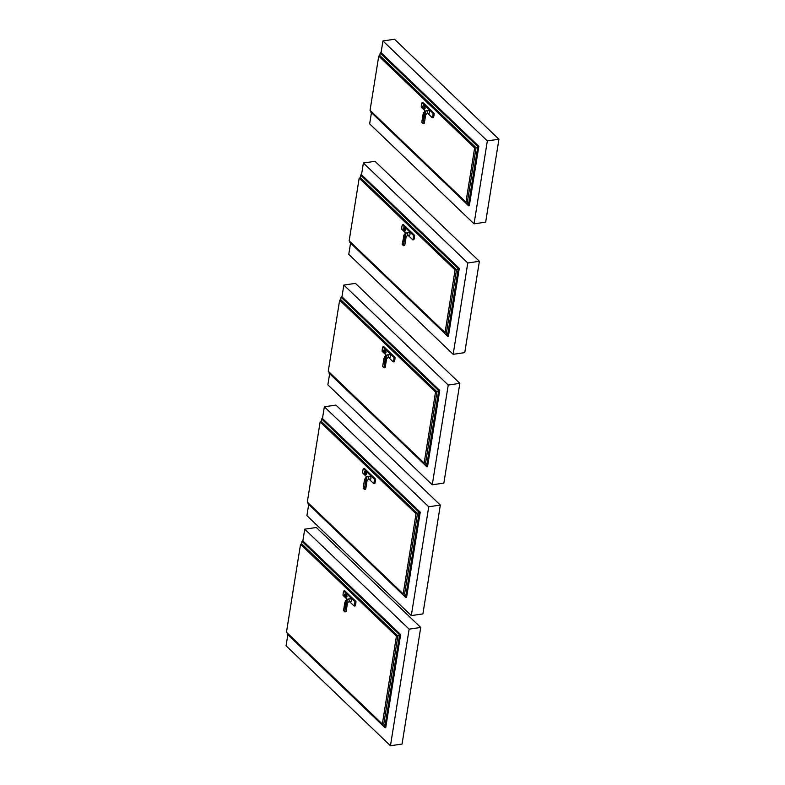 <?xml version="1.0" encoding="UTF-8"?>
<svg xmlns="http://www.w3.org/2000/svg" width="785" height="785" viewBox="0 0 785 785"><rect width="100%" height="100%" fill="white"/><g stroke="black" fill="none" stroke-linecap="round" stroke-linejoin="round"><path stroke-width="1.18" d="M382.943 40.948L487.338 140.927L498.936 139.23L394.541 39.25L382.943 40.948L381.059 52.693L478.84 146.334L476.063 147.698M371.433 112.765L369.656 123.863L474.052 223.843L485.66 222.145L498.936 139.23M487.338 140.927L474.052 223.843M350.542 243.242L348.756 254.34L453.161 354.32L464.759 352.622L479.39 261.287L467.781 262.985L453.161 354.32M479.39 261.287L374.995 161.308L363.386 163.005L361.512 174.751L459.284 268.391L455.074 269.971L359.187 178.146L360.541 177.842L456.527 269.765L446.498 332.389L445.046 332.604L455.074 269.971M363.386 163.005L467.781 262.985M329.641 373.719L327.865 384.817L432.26 484.796L443.859 483.099L459.833 383.345L448.235 385.042L432.26 484.796M459.833 383.345L355.438 283.365L343.84 285.063L341.956 296.808L439.737 390.449L435.528 392.039L339.64 300.204L340.994 299.909L436.97 391.823L425.598 462.865L424.145 463.081L435.528 392.039M343.84 285.063L448.235 385.042M308.682 504.539L306.906 515.637L411.301 615.607L422.909 613.909L440.336 505.069L428.738 506.767L411.301 615.607M440.336 505.069L335.941 405.089L324.342 406.787L322.458 418.533L420.24 512.173L416.03 513.753L320.143 421.928L321.497 421.623L417.483 513.547L404.638 593.686L403.196 593.892L416.03 513.753M324.342 406.787L428.738 506.767M287.84 634.672L286.064 645.77L390.459 745.75L402.057 744.052L420.731 627.46L409.132 629.158L390.459 745.75M420.731 627.46L316.335 527.491L304.737 529.188L302.853 540.924L400.635 634.565L397.867 635.928M304.737 529.188L409.132 629.158M384.778 125.217A0.726 0.53 -46.2 0 1 384.542 124.167M387.859 127.347A0.726 0.53 133.8 0 0 387.692 128.279A0.726 0.53 -46.2 0 1 387.682 128.269L386.652 127.278A0.726 0.53 -46.2 0 1 386.789 126.326A0.726 0.53 133.8 0 0 386.926 127.396M387.682 128.269A0.726 0.53 -46.2 0 1 387.849 127.337M388.045 127.523A0.716 0.52 133.8 0 0 388.801 128.249A0.726 0.53 -46.2 0 1 388.035 127.513M386.622 127.258L384.375 125.109A0.726 0.53 -46.2 0 1 384.513 124.148M383.482 123.157A0.726 0.53 133.8 0 0 383.315 124.089A0.726 0.53 -46.2 0 1 383.472 123.147M384.522 124.158A0.716 0.52 133.8 0 0 384.297 125.001M383.296 122.98A0.726 0.53 133.8 0 0 383.237 123.981M454.662 191.324A0.726 0.53 133.8 0 0 454.77 192.374M455.889 192.502A0.716 0.52 133.8 0 0 456.644 193.228A0.726 0.53 -46.2 0 1 455.722 193.424L455.536 193.247A0.726 0.53 -46.2 0 1 455.692 192.315A0.726 0.53 133.8 0 0 455.643 193.326M455.722 193.424A0.726 0.53 -46.2 0 1 455.879 192.492M452.621 190.186A0.726 0.53 -46.2 0 1 452.366 189.116A0.716 0.52 133.8 0 0 452.15 189.97M451.326 188.135A0.726 0.53 133.8 0 0 451.169 189.067L452.199 190.048A0.726 0.53 -46.2 0 1 452.386 189.146M451.139 187.949A0.726 0.53 133.8 0 0 451.081 188.959M450.983 188.881L451.159 189.057A0.726 0.53 -46.2 0 1 451.326 188.125M440.807 178.872A0.726 0.53 -46.2 0 1 440.571 177.832M442.848 180.01A0.726 0.53 133.8 0 0 442.681 180.942A0.726 0.53 -46.2 0 1 442.818 179.981M452.229 190.078L454.476 192.227A0.726 0.53 -46.2 0 1 454.633 191.295M443.898 182.11A0.726 0.53 -46.2 0 1 444.065 181.178A0.716 0.52 133.8 0 0 444.83 181.904A0.726 0.53 -46.2 0 1 443.898 182.11L443.721 181.934A0.726 0.53 -46.2 0 1 443.878 180.992A0.726 0.53 133.8 0 0 443.721 181.934A0.726 0.53 -46.2 0 1 443.711 181.924L442.681 180.942A0.726 0.53 133.8 0 0 442.956 181.05M439.325 176.635A0.726 0.53 133.8 0 0 439.158 177.567L439.335 177.734A0.726 0.53 -46.2 0 1 439.502 176.802A0.726 0.53 133.8 0 0 439.345 177.744L440.375 178.735A0.726 0.53 -46.2 0 1 440.542 177.802A0.716 0.52 133.8 0 0 440.326 178.656M363.877 255.694A0.726 0.53 -46.2 0 1 363.641 254.644M365.741 257.745A0.726 0.53 -46.2 0 1 365.888 256.803M365.918 256.823A0.726 0.53 133.8 0 0 366.026 257.873M367.144 258A0.716 0.52 133.8 0 0 367.9 258.726A0.726 0.53 -46.2 0 1 366.978 258.932L366.791 258.756A0.726 0.53 -46.2 0 1 366.948 257.814A0.726 0.53 133.8 0 0 366.899 258.824M366.978 258.932A0.726 0.53 -46.2 0 1 367.135 257.99M362.582 253.633A0.726 0.53 133.8 0 0 362.425 254.566A0.726 0.53 -46.2 0 1 362.572 253.624M362.425 254.566L363.455 255.557A0.726 0.53 -46.2 0 1 363.612 254.625A0.716 0.52 133.8 0 0 363.406 255.478M362.395 253.457A0.726 0.53 133.8 0 0 362.336 254.458M433.762 321.801A0.726 0.53 133.8 0 0 433.87 322.851M434.821 323.901A0.726 0.53 -46.2 0 1 434.988 322.969A0.716 0.52 133.8 0 0 435.744 323.705A0.726 0.53 -46.2 0 1 434.821 323.901L434.635 323.724A0.726 0.53 -46.2 0 1 434.792 322.792A0.726 0.53 133.8 0 0 434.743 323.803M430.435 318.612A0.726 0.53 133.8 0 0 430.268 319.544A0.726 0.53 -46.2 0 1 430.425 318.602M430.239 318.425A0.726 0.53 133.8 0 0 430.082 319.358L431.299 320.535A0.726 0.53 -46.2 0 1 431.465 319.593A0.716 0.52 133.8 0 0 431.25 320.447M419.906 309.349A0.726 0.53 -46.2 0 1 419.671 308.309M422.987 311.478A0.726 0.53 133.8 0 0 422.821 312.41A0.726 0.53 -46.2 0 1 422.811 312.401L421.78 311.419A0.726 0.53 -46.2 0 1 421.918 310.458A0.726 0.53 133.8 0 0 422.055 311.527M431.73 320.663A0.726 0.53 -46.2 0 1 431.495 319.623M433.585 322.723A0.726 0.53 -46.2 0 1 433.732 321.772M422.811 312.401A0.726 0.53 -46.2 0 1 422.978 311.468M423.174 311.665A0.716 0.52 133.8 0 0 423.929 312.381A0.726 0.53 -46.2 0 1 423.164 311.655M418.611 307.288A0.726 0.53 133.8 0 0 418.444 308.22A0.726 0.53 -46.2 0 1 418.601 307.278M421.751 311.39L419.504 309.241A0.726 0.53 -46.2 0 1 419.641 308.279M419.651 308.289A0.716 0.52 133.8 0 0 419.425 309.133M418.425 307.112A0.726 0.53 133.8 0 0 418.366 308.113M342.976 386.171A0.726 0.53 -46.2 0 1 342.741 385.121M346.077 389.409A0.726 0.53 -46.2 0 1 346.234 388.467A0.716 0.52 133.8 0 0 346.999 389.203A0.726 0.53 -46.2 0 1 346.077 389.409L345.9 389.232A0.726 0.53 -46.2 0 1 346.048 388.29A0.726 0.53 133.8 0 0 345.9 389.232A0.726 0.53 -46.2 0 1 345.891 389.223L344.86 388.241A0.726 0.53 -46.2 0 1 344.988 387.28A0.726 0.53 133.8 0 0 345.125 388.349M341.681 384.11A0.726 0.53 133.8 0 0 341.524 385.042A0.726 0.53 -46.2 0 1 341.671 384.1M341.495 383.934A0.726 0.53 133.8 0 0 341.338 384.866L342.554 386.034A0.726 0.53 -46.2 0 1 342.711 385.101A0.716 0.52 133.8 0 0 342.505 385.955M413.921 454.378A0.726 0.53 -46.2 0 1 414.087 453.445A0.716 0.52 133.8 0 0 414.853 454.181A0.726 0.53 -46.2 0 1 413.921 454.378L413.744 454.211A0.726 0.53 -46.2 0 1 413.901 453.269A0.726 0.53 133.8 0 0 413.744 454.211L412.704 453.21A0.726 0.53 -46.2 0 1 412.841 452.248A0.726 0.53 133.8 0 0 412.979 453.328M409.534 449.089A0.726 0.53 133.8 0 0 409.368 450.021A0.726 0.53 -46.2 0 1 409.525 449.079M410.83 451.139A0.726 0.53 -46.2 0 1 410.565 450.07M410.575 450.08A0.716 0.52 133.8 0 0 410.349 450.924M409.348 448.902A0.726 0.53 133.8 0 0 409.289 449.913M399.006 439.826A0.726 0.53 -46.2 0 1 398.77 438.786M400.87 441.876A0.726 0.53 -46.2 0 1 401.017 440.935M409.181 449.834L410.398 451.012A0.726 0.53 -46.2 0 1 410.594 450.099M401.047 440.964A0.726 0.53 133.8 0 0 401.155 442.004M402.106 443.064A0.726 0.53 -46.2 0 1 402.263 442.132A0.716 0.52 133.8 0 0 403.029 442.858A0.726 0.53 -46.2 0 1 402.106 443.064L401.92 442.887A0.726 0.53 -46.2 0 1 402.077 441.945A0.726 0.53 133.8 0 0 402.028 442.956M397.71 437.765A0.726 0.53 133.8 0 0 397.553 438.697A0.726 0.53 -46.2 0 1 397.701 437.755M397.553 438.697L398.584 439.688A0.726 0.53 -46.2 0 1 398.741 438.756A0.716 0.52 133.8 0 0 398.535 439.61M397.524 437.588A0.726 0.53 133.8 0 0 397.465 438.589M322.027 516.981A0.726 0.53 -46.2 0 1 321.791 515.941M325.108 519.111A0.726 0.53 133.8 0 0 324.941 520.043A0.726 0.53 -46.2 0 1 324.931 520.033L323.901 519.052A0.726 0.53 -46.2 0 1 324.038 518.09A0.726 0.53 133.8 0 0 324.176 519.17M324.931 520.033A0.726 0.53 -46.2 0 1 325.098 519.101M325.294 519.297A0.716 0.52 133.8 0 0 326.05 520.013A0.726 0.53 -46.2 0 1 325.284 519.287M320.731 514.921A0.726 0.53 133.8 0 0 320.565 515.863L320.565 515.853A0.726 0.53 -46.2 0 1 320.722 514.921M323.871 519.022L321.624 516.873A0.726 0.53 -46.2 0 1 321.762 515.912M321.772 515.922A0.716 0.52 133.8 0 0 321.546 516.765M320.545 514.744A0.726 0.53 133.8 0 0 320.486 515.745M391.911 583.088A0.726 0.53 133.8 0 0 392.019 584.138M392.971 585.198A0.726 0.53 -46.2 0 1 393.128 584.266A0.716 0.52 133.8 0 0 393.893 584.992A0.726 0.53 -46.2 0 1 392.971 585.198L392.794 585.021A0.726 0.53 -46.2 0 1 392.942 584.079A0.726 0.53 133.8 0 0 392.892 585.09M388.575 579.899A0.726 0.53 133.8 0 0 388.418 580.831A0.726 0.53 -46.2 0 1 388.575 579.889M389.87 581.96A0.726 0.53 -46.2 0 1 389.615 580.89A0.716 0.52 133.8 0 0 389.399 581.744M388.389 579.722A0.726 0.53 133.8 0 0 388.33 580.723M378.056 570.636A0.726 0.53 -46.2 0 1 377.82 569.596M380.097 571.774A0.726 0.53 133.8 0 0 379.93 572.707A0.726 0.53 -46.2 0 1 380.068 571.745M388.418 580.831L389.448 581.822A0.726 0.53 -46.2 0 1 389.635 580.92M389.478 581.852L391.725 584.001A0.726 0.53 -46.2 0 1 391.882 583.069M381.147 573.874A0.726 0.53 -46.2 0 1 381.314 572.942A0.716 0.52 133.8 0 0 382.079 573.668A0.726 0.53 -46.2 0 1 381.147 573.874L380.97 573.698A0.726 0.53 -46.2 0 1 381.127 572.756A0.726 0.53 133.8 0 0 380.97 573.698A0.726 0.53 -46.2 0 1 380.96 573.698L379.93 572.707A0.726 0.53 133.8 0 0 380.205 572.824M376.761 568.585A0.726 0.53 133.8 0 0 376.594 569.517A0.726 0.53 -46.2 0 1 376.751 568.576M376.574 568.399A0.726 0.53 133.8 0 0 376.408 569.331L377.624 570.499A0.726 0.53 -46.2 0 1 377.791 569.567A0.716 0.52 133.8 0 0 377.575 570.42M301.185 647.125A0.726 0.53 -46.2 0 1 300.949 646.075A0.716 0.52 133.8 0 0 300.704 646.909M303.216 648.253A0.726 0.53 133.8 0 0 303.059 649.195A0.726 0.53 -46.2 0 1 303.187 648.233M304.276 650.363A0.726 0.53 -46.2 0 1 304.443 649.421A0.716 0.52 133.8 0 0 305.198 650.157A0.726 0.53 -46.2 0 1 304.276 650.363L304.099 650.186A0.726 0.53 -46.2 0 1 304.246 649.244A0.726 0.53 133.8 0 0 304.099 650.186A0.726 0.53 -46.2 0 1 304.089 650.176L303.059 649.195A0.726 0.53 133.8 0 0 303.334 649.303M299.89 645.064A0.726 0.53 133.8 0 0 299.723 645.996A0.726 0.53 -46.2 0 1 299.88 645.054M299.693 644.887A0.726 0.53 133.8 0 0 299.536 645.819L300.753 646.987A0.726 0.53 -46.2 0 1 300.92 646.055M372.1 714.222A0.726 0.53 -46.2 0 0 371.933 715.155A0.726 0.53 -46.2 0 1 371.933 715.155L370.903 714.164A0.726 0.53 -46.2 0 1 371.04 713.202A0.726 0.53 133.8 0 0 371.177 714.281M372.296 714.409A0.716 0.52 133.8 0 0 373.052 715.135A0.726 0.53 -46.2 0 1 372.286 714.399M372.11 714.232A0.726 0.53 133.8 0 0 372.051 715.233M367.733 710.042A0.726 0.53 133.8 0 0 367.576 710.974L367.566 710.965A0.726 0.53 -46.2 0 1 367.723 710.033M368.616 711.975A0.726 0.53 -46.2 0 1 368.764 711.024A0.716 0.52 133.8 0 0 368.548 711.887M367.547 709.856A0.726 0.53 133.8 0 0 367.488 710.867M357.214 700.779A0.726 0.53 -46.2 0 1 356.969 699.739A0.716 0.52 133.8 0 0 356.733 700.563M359.069 702.83A0.726 0.53 -46.2 0 1 359.216 701.888M369.028 712.093A0.726 0.53 -46.2 0 1 368.793 711.053M359.245 701.918A0.726 0.53 133.8 0 0 359.353 702.958M360.482 703.095A0.716 0.52 133.8 0 0 361.228 703.811A0.726 0.53 -46.2 0 1 360.305 704.017L360.129 703.841A0.726 0.53 -46.2 0 1 360.276 702.899A0.726 0.53 133.8 0 0 360.227 703.909M360.305 704.017A0.726 0.53 -46.2 0 1 360.472 703.085M355.919 698.719A0.726 0.53 133.8 0 0 355.752 699.651A0.726 0.53 -46.2 0 1 355.909 698.709M355.723 698.542A0.726 0.53 133.8 0 0 355.566 699.474L356.783 700.642A0.726 0.53 -46.2 0 1 356.949 699.71M476.073 147.708L380.097 55.784L378.743 56.088L474.631 147.914L476.073 147.708L467.389 201.912L465.947 202.128L474.631 147.914M465.947 202.128L370.059 110.302L378.743 56.088M424.224 106.956L424.626 107.947L424.096 106.937M424.175 108.83L423.184 107.879A1.109 0.549 81.7 0 1 422.772 106.681A1.109 0.549 81.7 0 1 423.174 105.808A1.109 0.549 81.7 0 1 423.488 105.936L424.479 106.888A1.109 0.549 81.7 0 1 424.891 108.085A1.109 0.549 81.7 0 1 424.489 108.958A1.109 0.549 81.7 0 1 424.175 108.83M423.301 105.818A1.109 0.549 81.7 0 1 423.419 105.779A1.109 0.549 81.7 0 1 423.743 105.906L424.734 106.858A1.109 0.549 81.7 0 1 425.146 108.055A1.109 0.549 81.7 0 1 424.734 108.919A1.109 0.549 81.7 0 1 424.606 108.909M424.332 106.986L424.332 108.605L424.332 106.986M423.792 107.545L424.332 108.556L423.792 107.545L424.646 108.085M421.947 102.786L423.027 102.619L434.134 113.266A9.469 4.681 -98.3 0 1 433.438 117.642L432.358 117.799A9.469 4.681 -98.3 0 0 433.055 113.423L421.947 102.786A9.469 4.681 -98.3 0 0 421.251 107.162L425.352 111.087M427.845 113.482L432.358 117.799M434.134 113.266L433.055 113.423M429.012 110.616A1.442 0.716 81.7 0 1 429.542 112.176A1.442 0.716 81.7 0 1 429.022 113.305L426.863 113.619A1.442 0.716 -98.3 0 0 427.393 112.49A1.442 0.716 -98.3 0 0 426.854 110.93A1.442 0.716 -98.3 0 0 426.441 110.763L428.6 110.45A1.442 0.716 81.7 0 1 429.012 110.616M423.645 113.079L425.382 111.46L424.371 115.169C426.716 112.186 424.351 109.929 423.193 114.051L424.194 115.474L422.909 123.48L421.78 122.391L423.105 123.549A1.442 0.677 9.1 0 0 424.351 123.078L425.676 114.826A1.442 0.677 -170.9 0 1 424.567 115.297L424.371 115.169M423.056 114.394L421.78 122.391L423.547 113.275M445.046 332.604L349.158 240.779L359.187 178.146M404.295 229.259L405.08 230.015L404.295 229.259M404.618 230.888L403.627 229.936A1.109 0.549 81.7 0 1 403.215 228.739A1.109 0.549 81.7 0 1 403.627 227.876A1.109 0.549 81.7 0 1 403.941 228.003L404.932 228.945A1.109 0.549 81.7 0 1 405.345 230.152A1.109 0.549 81.7 0 1 404.942 231.016A1.109 0.549 81.7 0 1 404.618 230.888M403.755 227.886A1.109 0.549 81.7 0 1 403.873 227.836A1.109 0.549 81.7 0 1 404.187 227.964L405.178 228.916A1.109 0.549 81.7 0 1 405.59 230.113A1.109 0.549 81.7 0 1 405.188 230.976A1.109 0.549 81.7 0 1 405.06 230.967M404.471 229.436L405.089 230.142M404.883 230.604L404.491 229.563M404.785 229.043L404.785 230.662L404.785 229.043M404.246 229.603L404.775 230.613M402.401 224.844L403.48 224.687L414.588 235.323A9.469 4.681 -98.3 0 1 413.881 239.7L412.812 239.857A9.469 4.681 -98.3 0 0 413.509 235.48L402.401 224.844A9.469 4.681 -98.3 0 0 401.694 229.22L405.806 233.155M408.298 235.539L412.812 239.857M414.588 235.323L413.509 235.48M409.456 232.674A1.442 0.716 81.7 0 1 409.996 234.234A1.442 0.716 81.7 0 1 409.466 235.363L407.317 235.677A1.442 0.716 -98.3 0 0 407.837 234.548A1.442 0.716 -98.3 0 0 407.307 232.988A1.442 0.716 -98.3 0 0 406.895 232.821L409.044 232.507A1.442 0.716 81.7 0 1 409.456 232.674M404.098 235.137L405.835 233.518L404.825 237.237C407.17 234.244 404.795 231.987 403.647 236.108L404.638 237.541L403.362 245.538L402.224 244.449L403.549 245.607A1.442 0.677 9.1 0 0 404.805 245.136L406.12 236.884A1.442 0.677 -170.9 0 1 405.011 237.364L404.825 237.237M404.805 245.136L403.51 245.705L402.205 244.39L404 235.333M424.145 463.081L328.258 371.256L339.64 300.204M385.121 351.072L385.523 352.072L384.993 351.052M385.072 352.946L384.081 351.994A1.109 0.549 81.7 0 1 383.669 350.797A1.109 0.549 81.7 0 1 384.071 349.933A1.109 0.549 81.7 0 1 384.385 350.061L385.386 351.013A1.109 0.549 81.7 0 1 385.788 352.21A1.109 0.549 81.7 0 1 385.386 353.073A1.109 0.549 81.7 0 1 385.072 352.946M384.199 349.943A1.109 0.549 81.7 0 1 384.326 349.894A1.109 0.549 81.7 0 1 384.64 350.022L385.631 350.974A1.109 0.549 81.7 0 1 386.043 352.171A1.109 0.549 81.7 0 1 385.631 353.034A1.109 0.549 81.7 0 1 385.504 353.024M385.229 351.111L385.239 352.72L385.229 351.111M384.689 351.66L385.229 352.671L384.689 351.66L385.543 352.2M382.844 346.901L383.924 346.744L395.032 357.381A9.469 4.681 -98.3 0 1 394.335 361.757L393.256 361.914A9.469 4.681 -98.3 0 0 393.962 357.538L382.844 346.901A9.469 4.681 -98.3 0 0 382.148 351.278L386.249 355.212M388.742 357.597L393.256 361.914M395.032 357.381L393.962 357.538M389.909 354.732A1.442 0.716 81.7 0 1 390.449 356.292A1.442 0.716 81.7 0 1 389.919 357.42L387.761 357.734A1.442 0.716 -98.3 0 0 388.29 356.606A1.442 0.716 -98.3 0 0 387.751 355.046A1.442 0.716 -98.3 0 0 387.339 354.879L389.497 354.565A1.442 0.716 81.7 0 1 389.909 354.732M384.542 357.195L386.279 355.576L385.268 359.295C387.613 356.302 385.249 354.055 384.1 358.166L385.092 359.599L384.002 367.665A1.442 0.677 9.1 0 0 385.249 367.194L386.573 358.941A1.442 0.677 -170.9 0 1 385.464 359.422L385.268 359.295M383.953 358.51L382.678 366.507L384.081 358.166M384.1 358.166L384.444 357.401M403.196 593.892L307.308 502.066L320.143 421.928M365.251 473.041L366.026 473.797L365.251 473.041M365.575 474.67L364.583 473.718A1.109 0.549 81.7 0 1 364.171 472.521A1.109 0.549 81.7 0 1 364.574 471.648A1.109 0.549 81.7 0 1 364.888 471.785L365.888 472.727A1.109 0.549 81.7 0 1 366.291 473.934A1.109 0.549 81.7 0 1 365.888 474.797A1.109 0.549 81.7 0 1 365.575 474.67M364.701 471.667A1.109 0.549 81.7 0 1 364.829 471.618A1.109 0.549 81.7 0 1 365.143 471.746L366.134 472.698A1.109 0.549 81.7 0 1 366.546 473.895A1.109 0.549 81.7 0 1 366.144 474.758A1.109 0.549 81.7 0 1 366.006 474.748M365.839 474.385L365.192 473.384L366.046 473.924M365.731 472.825L365.741 474.444L365.731 472.825M365.192 473.384L365.731 474.395M363.347 468.625L364.426 468.468L375.534 479.105A9.469 4.681 -98.3 0 1 374.837 483.481L373.758 483.638A9.469 4.681 -98.3 0 0 374.465 479.262L363.347 468.625A9.469 4.681 -98.3 0 0 362.65 473.002L366.752 476.937M369.244 479.321L373.758 483.638M375.534 479.105L374.465 479.262M370.412 476.456A1.442 0.716 81.7 0 1 370.952 478.016A1.442 0.716 81.7 0 1 370.422 479.144L368.263 479.458A1.442 0.716 -98.3 0 0 368.793 478.33A1.442 0.716 -98.3 0 0 368.253 476.77A1.442 0.716 -98.3 0 0 367.851 476.603L370 476.289A1.442 0.716 81.7 0 1 370.412 476.456M365.045 478.919L366.781 477.3L365.771 481.009C368.126 478.026 365.751 475.769 364.603 479.89L365.594 481.313L364.505 489.389A1.442 0.677 9.1 0 0 365.751 488.918L367.076 480.665A1.442 0.677 -170.9 0 1 365.967 481.146L365.771 481.009M364.466 480.234L364.947 479.115M364.309 489.33L363.151 488.172L364.466 480.165L363.18 488.231L364.309 489.32L365.781 481.421M301.891 544.025L300.537 544.329L396.425 636.154L397.877 635.938L301.891 544.025M396.425 636.154L382.344 724.035L383.796 723.819L397.877 635.938M382.344 724.035L286.466 632.21L300.537 544.329M345.645 595.442L346.421 596.188L345.645 595.442M345.969 597.061L344.978 596.109A1.109 0.549 81.7 0 1 344.566 594.912A1.109 0.549 81.7 0 1 344.968 594.049A1.109 0.549 81.7 0 1 345.292 594.176L346.283 595.128A1.109 0.549 81.7 0 1 346.695 596.325A1.109 0.549 81.7 0 1 346.283 597.189A1.109 0.549 81.7 0 1 345.969 597.061M345.096 594.059A1.109 0.549 81.7 0 1 345.223 594.01A1.109 0.549 81.7 0 1 345.537 594.137L346.528 595.089A1.109 0.549 81.7 0 1 346.941 596.286A1.109 0.549 81.7 0 1 346.538 597.159A1.109 0.549 81.7 0 1 346.411 597.14M346.126 595.226L346.136 596.836L346.126 595.226M345.586 595.776L346.126 596.796L345.586 595.776L346.44 596.315M343.742 591.017L344.821 590.86L355.939 601.496A9.469 4.681 -98.3 0 1 355.232 605.883L354.153 606.04A9.469 4.681 -98.3 0 0 354.859 601.663L343.742 591.017A9.469 4.681 -98.3 0 0 343.045 595.393L347.156 599.328M349.639 601.712L354.153 606.04M355.939 601.496L354.859 601.663M350.807 598.847A1.442 0.716 81.7 0 1 351.346 600.407A1.442 0.716 81.7 0 1 350.816 601.545L348.658 601.86A1.442 0.716 -98.3 0 0 349.188 600.731A1.442 0.716 -98.3 0 0 348.658 599.161A1.442 0.716 -98.3 0 0 348.246 598.994L350.395 598.68A1.442 0.716 81.7 0 1 350.807 598.847M345.439 601.32L347.186 599.701L346.175 603.41C348.52 600.427 346.146 598.17 344.998 602.281L345.989 603.714L344.713 611.711L343.575 610.622L344.9 611.78A1.442 0.677 9.1 0 0 346.146 611.309L347.47 603.066A1.442 0.677 -170.9 0 1 346.362 603.537L346.175 603.41M344.85 602.625L343.575 610.622L345.341 601.516M469.312 205.758L468.743 205.847L469.312 205.758L478.84 146.334L477.82 146.569L380.185 53.076L379.744 55.833L380.185 53.076L381.059 52.693L478.84 146.334L477.82 146.569L380.185 53.076L381.059 52.693M383.031 123.765L468.743 205.847L467.418 201.774L468.38 205.484L477.82 146.569M370.805 112.157L370.893 111.097M468.537 205.758L455.899 193.522L468.39 205.503M448.421 336.235L447.842 336.323L448.421 336.235L459.284 268.391L458.273 268.627L360.639 175.133L360.197 177.901L360.639 175.133L361.512 174.751L459.284 268.391L456.517 269.755L458.273 268.627L360.639 175.133L361.512 174.751M362.14 254.242L447.842 336.323L446.518 332.251L447.489 335.96L458.273 268.627M349.904 242.634L349.992 241.574M447.636 336.235L434.968 323.989L447.489 335.96M427.521 466.712L426.942 466.8L427.521 466.712L439.737 390.449L438.717 390.685L341.092 297.191L340.641 299.958L341.092 297.191L341.956 296.808L439.737 390.449L436.96 391.813L438.717 390.685L341.092 297.191L341.956 296.808M329.003 373.12L426.942 466.8L425.617 462.728L426.589 466.437L438.717 390.685M328.954 372.934L329.092 372.061M426.746 466.712L414.078 454.476L426.589 466.437M406.561 597.532L405.992 597.611L406.561 597.532L420.24 512.173L419.219 512.409L321.595 418.915L321.143 421.682L321.595 418.915L322.458 418.533L420.24 512.173L417.473 513.537L419.219 512.409L321.595 418.915L322.458 418.533M320.28 515.529L405.992 597.611L404.667 593.538L405.629 597.248L419.219 512.409M308.054 503.931L308.142 502.871M405.786 597.532L393.148 585.296M385.72 727.666L385.15 727.754L385.72 727.666L400.635 634.565L399.614 634.81L301.989 541.307L301.548 544.074L301.989 541.307L302.853 540.924L400.635 634.565L399.614 634.81L301.989 541.307L302.853 540.924M287.202 634.074L385.15 727.754L383.816 723.682L384.787 727.391L399.614 634.81M287.153 633.897L287.3 633.014M384.944 727.666L372.276 715.429L384.787 727.391M424.381 115.581L422.909 123.48M423.978 123.441A1.256 0.579 -170.9 0 1 423.086 123.618L424.351 123.078M423.193 114.051L424.705 111.46L426.441 110.763M404.825 237.639L403.362 245.538M404.432 245.499A1.256 0.579 -170.9 0 1 403.529 245.685M385.278 359.697L384.002 367.665L382.678 366.507L383.806 367.606M384.876 367.557A1.256 0.579 -170.9 0 1 383.983 367.743M365.378 489.281A1.256 0.579 -170.9 0 1 364.485 489.467M365.751 488.918L364.466 489.487L363.151 488.172L364.436 480.194L366.114 477.309L367.851 476.603M346.175 603.812L344.713 611.711M345.773 611.672A1.256 0.579 -170.9 0 1 344.88 611.858L346.146 611.309M478.261 146.412L380.489 52.772L478.261 146.412L468.743 205.847M388.025 128.544L439.06 177.42L388.045 128.554M450.875 188.714L444.075 182.208L450.884 188.743M370.755 111.98L383.021 123.736M458.715 268.47L360.933 174.839L458.715 268.47L447.842 336.323M367.125 259.021L418.16 307.897M423.154 312.675L429.984 319.22L423.174 312.685M349.855 242.457L362.13 254.212M367.154 259.03L418.15 307.867M439.158 390.528L341.387 296.897L439.158 390.528L426.942 466.8M397.259 438.344L346.254 389.507L397.269 438.373M402.254 443.152L409.083 449.697M402.283 443.162L409.073 449.668M419.661 512.252L321.889 418.621L419.661 512.252L405.992 597.611M325.275 520.308L376.309 569.184L325.294 520.318M388.124 580.478L381.324 573.972L388.133 580.508M393.118 585.286L405.639 597.277M308.005 503.754L320.27 515.51M400.056 634.653L302.284 541.012L400.056 634.653L385.15 727.754M355.458 699.298L304.452 650.461L355.468 699.327M367.272 710.621L360.482 704.116L367.282 710.651M383.129 123.912L384.356 125.08M455.536 193.247L454.505 192.256M440.405 178.764L442.652 180.913M363.484 255.586L365.722 257.735M366.781 258.746L365.751 257.755M434.635 323.724L433.605 322.733M431.328 320.555L433.575 322.704M418.258 308.044L419.484 309.212M342.584 386.063L344.831 388.212M398.613 439.718L400.85 441.867M410.427 451.032L412.674 453.18M401.91 442.877L400.88 441.896M320.378 515.676L321.605 516.844M392.785 585.011L391.754 584.03M377.654 570.528L379.901 572.677M300.783 647.017L303.03 649.166M367.38 710.798L368.607 711.966M356.812 700.671L359.059 702.82M368.636 711.985L370.873 714.144M360.119 703.831L359.088 702.85M425.676 114.826L426.863 113.619M423.164 114.011L421.751 122.332L423.066 123.647M406.12 236.884L407.317 235.677M403.48 236.403L405.158 233.528L406.895 232.821M386.573 358.941L387.761 357.734M385.249 367.194L383.963 367.763L382.648 366.458L383.934 358.47L385.612 355.585L387.339 354.879M367.076 480.665L368.263 479.458M347.47 603.066L348.658 601.86M344.86 611.878L343.545 610.573L344.831 602.586L346.509 599.701L348.246 598.994"/></g></svg>
